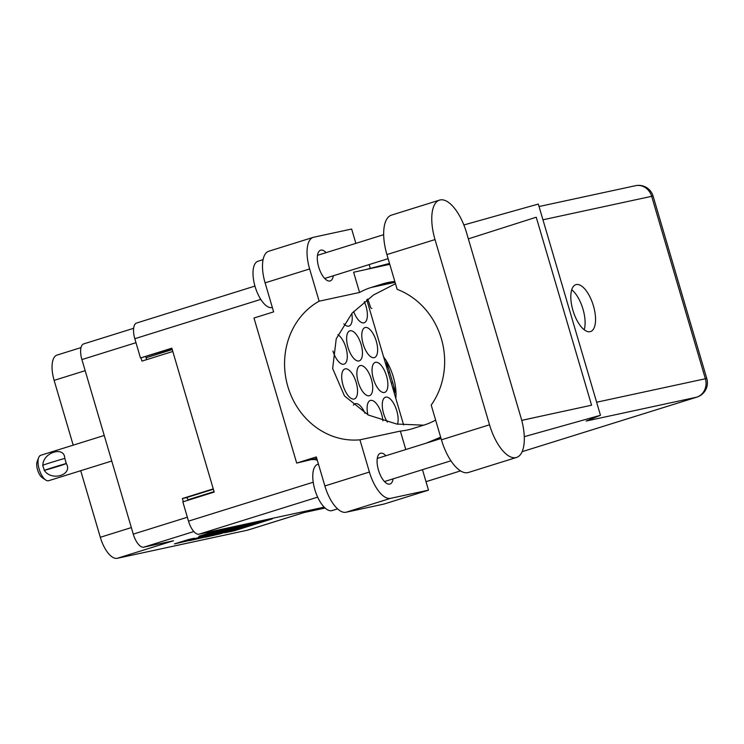 <?xml version="1.0" encoding="UTF-8"?>
<svg xmlns="http://www.w3.org/2000/svg" width="744" height="744" viewBox="0 0 744 744"><rect width="100%" height="100%" fill="white"/><g stroke="black" fill="none" stroke-linecap="round" stroke-linejoin="round"><path stroke-width="1.12" d="M395.808 398.384A31.471 13.401 72.7 0 0 393.297 376.882A31.471 13.401 72.7 0 0 383.606 356.925M218.643 531.216L198.843 536.266L212.654 531.904L226.343 528.947L189.404 540.479L174.422 543.892L189.115 539.344L194.361 538.238L185.572 541.176L194.323 538.814L218.643 531.216M243.139 525.125L222.363 531.449L220.094 531.737L236.369 526.603L228.083 528.575L189.85 540.562L204.833 537.149L243.139 525.125M397.482 424.164A15.736 6.696 72.7 0 0 396.775 410.8A15.736 6.696 72.7 0 0 385.513 397.194A15.736 6.696 72.7 0 0 383.625 413.636A15.736 6.696 72.7 0 0 387.419 422.127M386.527 375.98A15.736 6.696 72.7 0 0 375.264 362.384A15.736 6.696 72.7 0 0 373.386 378.817A15.736 6.696 72.7 0 0 384.639 392.423A15.736 6.696 72.7 0 0 386.527 375.98M376.278 341.171A15.736 6.696 72.7 0 0 365.016 327.565A15.736 6.696 72.7 0 0 363.137 344.007A15.736 6.696 72.7 0 0 374.399 357.613A15.736 6.696 72.7 0 0 376.278 341.171M364.951 413.208A15.736 6.696 72.7 0 0 355.186 403.741A15.736 6.696 72.7 0 0 353.391 405.154M382.89 420.862A15.736 6.696 72.7 0 0 381.607 414.073A15.736 6.696 72.7 0 0 370.345 400.467A15.736 6.696 72.7 0 0 367.917 414.808M356.199 382.528A15.736 6.696 72.7 0 0 344.937 368.931A15.736 6.696 72.7 0 0 343.058 385.364A15.736 6.696 72.7 0 0 354.311 398.97A15.736 6.696 72.7 0 0 356.199 382.528M371.358 379.254A15.736 6.696 72.7 0 0 360.096 365.657A15.736 6.696 72.7 0 0 358.217 382.091A15.736 6.696 72.7 0 0 369.48 395.696A15.736 6.696 72.7 0 0 371.358 379.254M332.94 350.991A15.736 6.696 72.7 0 0 344.072 364.151A15.736 6.696 72.7 0 0 345.951 347.718A15.736 6.696 72.7 0 0 337.906 334.716M361.11 344.444A15.736 6.696 72.7 0 0 349.857 330.838A15.736 6.696 72.7 0 0 347.969 347.281A15.736 6.696 72.7 0 0 359.231 360.877A15.736 6.696 72.7 0 0 361.11 344.444M353.642 311.466A15.736 6.696 72.7 0 0 364.151 322.794A15.736 6.696 72.7 0 0 366.029 306.351A15.736 6.696 72.7 0 0 364.281 301.646M243.511 525.245L205.279 537.233L220.261 533.82L257.21 522.288L243.511 525.245M224.753 532.769L234.109 530.835L272.341 518.838L261.572 521.144L224.753 532.769M80.715 470.71L100.31 537.28A24.208 10.304 72.7 0 0 117.245 558.307L247.454 530.193A24.208 10.304 72.7 0 0 247.845 530.1L303.905 512.597M247.454 530.193L303.71 512.635L325.091 508.022M83.933 343.84A15.01 6.389 72.7 0 0 83.7 343.895A15.01 6.389 72.7 0 0 81.905 359.575L133.269 534.127A15.01 6.389 72.7 0 0 143.778 547.166L173.501 540.749L117.245 558.307M85.169 370.679L54.126 380.37L73.2 445.154M54.126 380.37A24.208 10.304 -107.3 0 1 57.028 355.083L81.003 347.597M188.055 500.247L187.916 499.791A2.418 1.032 72.7 0 0 186.223 497.69L182.382 498.517L183.331 501.726M182.382 498.517L213.258 488.882M140.988 357.864L141.946 361.11L172.813 351.475M343.83 323.891A15.736 6.696 72.7 0 0 348.983 326.067A15.736 6.696 72.7 0 0 351.782 313.503M371.861 308.435A2.418 1.032 -107.3 0 1 370.168 306.333L369.694 304.705A18.154 7.728 72.7 0 0 367.592 299.088M366.764 299.711L403.62 424.926M218.996 534.015L254.467 522.967L218.996 534.015M204.554 536.591L219.713 532.313L204.554 536.591L204.368 535.978M146.233 359.771A2.418 1.032 72.7 0 0 146.112 357.743L145.833 356.785M393.697 385.95A30.262 12.88 -107.3 0 1 394.357 393.464M391.27 382.974L392.73 382.658M388.238 372.688L389.661 372.242L388.191 372.53M385.104 362.03A30.262 12.88 -107.3 0 1 388.684 368.922M111.758 461.02L48.704 480.698A13.318 5.673 -107.3 0 1 45.691 480.001A13.318 5.673 -107.3 0 1 39.172 469.194A13.318 5.673 -107.3 0 1 38.688 457.569A13.318 5.673 -107.3 0 1 40.771 455.282L104.234 435.463M42.864 465.26C42.845 452.426 64.589 445.619 64.784 458.416L65.565 460.954L64.784 458.416M45.691 480.001L42.296 477.704A9.681 4.12 -107.3 0 1 37.553 469.845A9.681 4.12 -107.3 0 1 37.2 461.392L38.688 457.569M64.616 458.453A19.493 0.679 163.6 0 0 42.687 465.298L44.361 470.366A15.01 0.521 -16.4 0 0 66.281 463.531M44.194 470.403A19.493 0.679 -16.4 0 1 66.114 463.568L66.29 463.531C73.2 474.886 51.438 481.675 44.361 470.366M66.114 463.568L65.565 460.954L66.29 463.531M466.553 232.77A37.767 16.08 72.7 0 0 440.123 199.959A37.767 16.08 72.7 0 0 439.527 200.117A37.767 16.08 72.7 0 0 435.017 239.577L489.524 424.796A37.767 16.08 72.7 0 0 516.55 457.439A37.767 16.08 72.7 0 0 521.07 417.988L466.553 232.77M337.59 508.868L332.177 510.551A24.208 10.304 -107.3 0 1 331.796 510.654A24.208 10.304 -107.3 0 1 314.982 490.073A24.208 10.304 -107.3 0 1 317.744 464.34L318.451 464.117M272.341 307.477A24.208 10.304 -107.3 0 1 272.016 307.56A24.208 10.304 -107.3 0 1 255.211 286.979A24.208 10.304 -107.3 0 1 257.973 261.246L263.078 259.647M385.894 455.747A16.098 6.854 72.7 0 0 380.64 453.208A16.098 6.854 72.7 0 0 380.389 453.282A16.098 6.854 72.7 0 0 378.547 470.394A16.098 6.854 72.7 0 0 389.726 484.084A16.098 6.854 72.7 0 0 389.977 484.009A16.098 6.854 72.7 0 0 393.102 478.857M326.114 252.653A16.098 6.854 72.7 0 0 320.869 250.114A16.098 6.854 72.7 0 0 320.608 250.179A16.098 6.854 72.7 0 0 318.776 267.301A16.098 6.854 72.7 0 0 329.955 280.99A16.098 6.854 72.7 0 0 330.206 280.916A16.098 6.854 72.7 0 0 333.331 275.764M590.122 331.675A24.571 10.463 72.7 0 0 590.513 331.573A24.571 10.463 72.7 0 0 593.312 305.449A24.571 10.463 72.7 0 0 576.256 284.561A24.571 10.463 72.7 0 0 575.865 284.664A24.571 10.463 72.7 0 0 573.057 310.787A24.571 10.463 72.7 0 0 590.122 331.675M571.718 289.76A24.571 10.463 -107.3 0 1 584.198 329.732M439.527 200.117L391.437 215.137A37.767 16.08 72.7 0 0 386.917 254.588L397.147 289.342A73.6 66.541 -102.2 0 1 431.204 405.062L441.434 439.806A37.767 16.08 72.7 0 0 468.46 472.459L516.55 457.439M369.415 472.049A30.262 12.88 72.7 0 0 390.591 498.331L428.498 490.156L383.96 504.06L346.053 512.244A30.262 12.88 -107.3 0 1 324.877 485.953L369.415 472.049L359.929 439.816L400.365 431.083L405.787 449.534M316.739 458.332L296.679 463.075L316.33 456.937L324.877 485.953M355.865 243.362L351.642 229.031L313.736 237.215A30.262 12.88 72.7 0 0 313.261 237.345A30.262 12.88 72.7 0 0 309.634 268.956L265.097 282.859L273.634 311.876L253.983 318.014L296.679 463.075M265.097 282.859A30.262 12.88 -107.3 0 1 268.714 251.249L313.261 237.345M324.198 507.157L199.011 534.183A15.01 6.389 -107.3 0 1 188.502 521.144L182.838 501.875L214.198 492.082L171.845 348.183L140.477 357.966L134.813 338.706A15.01 6.389 -107.3 0 1 136.608 323.026L254.95 286.077M524.288 436.672L600.473 415.282L586.142 421.048L696.635 397.194L522.158 451.664L696.877 397.129A15.01 6.389 -107.3 0 1 696.635 397.194A15.01 13.569 77.8 0 0 705.368 378.752L651.67 196.323L542.943 219.796M463.856 224.967L538.312 204.061L600.473 415.282M389.81 264.408A90.787 82.082 -102.2 0 0 386.024 265.134L353.614 272.239L359.566 292.466L319.13 301.19L309.634 268.956M370.317 268.528L369.154 264.576M428.498 490.156L422.471 469.687M468.348 238.871L536.238 217.211L591.573 405.21L521.73 420.351M140.477 357.966L171.976 348.62M369.908 305.431L370.54 307.263M386.313 360.849L396.013 393.827M312.452 459.671A34.503 14.685 -107.3 0 1 317.325 460.303M319.13 301.19A73.6 66.541 -102.2 0 0 287.872 386.629A73.6 66.541 -102.2 0 0 359.929 439.816M395.492 283.724L373.562 294.95L352.042 313.205L336.232 338.79L332.652 368.54L344.481 395.948L368.317 415.022L396.766 424.052L423.689 425.168M435.621 420.081A73.6 66.541 77.8 0 1 424.089 425.038L412.65 428.618A73.6 66.541 77.8 0 1 407.414 429.995A73.6 66.541 77.8 0 1 400.365 431.083M440.857 437.863L437.1 438.681L426.117 443.192M437.1 438.681A90.787 82.082 -102.2 0 0 440.643 437.119M359.566 292.466A73.6 66.541 77.8 0 1 371.117 287.491L382.556 283.92A73.6 66.541 77.8 0 1 387.791 282.543A73.6 66.541 77.8 0 1 394.822 281.455M389.679 263.971L386.024 265.134M143.778 547.166L193.849 531.532M81.905 359.575L135.985 342.696M133.269 534.127L187.358 517.238M233.923 530.212L234.109 530.835M230.891 531.123L231.059 531.681M242.944 525.422L243.121 526.036M220.773 532.341L220.959 532.955M219.917 531.123L220.094 531.737M215.955 532.36L216.16 533.067M212.933 533.299L213.119 533.922M188.855 539.409L189.013 539.958M213.156 531.746L213.342 532.36M206.944 533.681L207.13 534.304M203.93 534.629L204.089 535.159M186.223 497.69L213.361 489.217M187.916 499.791L214.067 491.626M146.112 357.743L172.255 349.578M131.353 527.589L100.31 537.28M317.66 497.141L199.011 534.183M426.005 481.675L460.564 470.887L426.005 481.694M596.632 402.225L705.368 378.752A15.01 0.521 163.6 0 1 706.8 378.566L653.102 196.128A15.01 0.521 163.6 0 0 651.67 196.323A15.01 13.569 77.8 0 0 635.543 185.693L539.037 206.525M188.502 521.144L313.215 482.214M260.781 299.386L134.813 338.706M393.13 281.641L382.556 283.92M395.083 282.32L371.117 287.491M390.591 498.331L346.053 512.244M441.434 439.806L489.524 424.796M386.917 254.588L435.017 239.577M83.7 343.895L133.632 328.309M216.606 533.643L216.839 534.415M218.615 531.532L218.81 532.192M200.88 537.066L201.103 537.819M185.349 540.423L185.572 541.176M383.662 234.686L317.483 255.341M441.053 438.523L377.264 458.434M365.667 269.598L389.521 263.423M541.52 416.063L521.739 420.388M653.102 196.128A15.01 15.01 0 0 0 635.543 185.693M696.877 397.129A15.01 15.01 0 0 0 706.8 378.566M450.938 460.796L384.471 481.545M388.117 258.661L324.7 278.451"/></g></svg>
